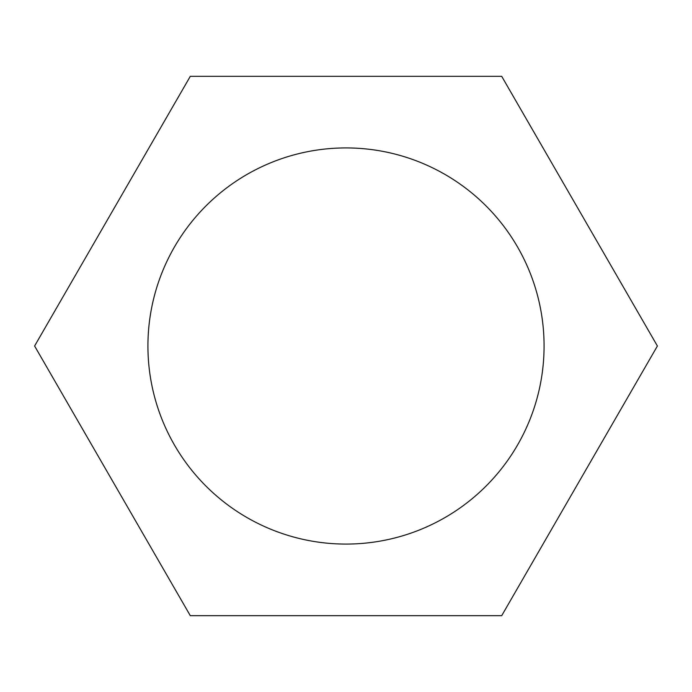 <?xml version="1.0" encoding="UTF-8"?>
<svg xmlns="http://www.w3.org/2000/svg" width="692" height="692" viewBox="0 0 692 692"><rect width="100%" height="100%" fill="white"/><g stroke="black" fill="none" stroke-linecap="round" stroke-linejoin="round"><path stroke-width="1.04" d="M147.924 346A198.076 198.076 0 0 0 346 544.076A198.076 198.076 0 0 0 544.076 346A198.076 198.076 0 0 0 346 147.924A198.076 198.076 0 0 0 147.924 346M657.4 346L501.7 76.319L190.3 76.319L34.6 346L190.3 615.681L501.7 615.681L657.4 346"/></g></svg>
